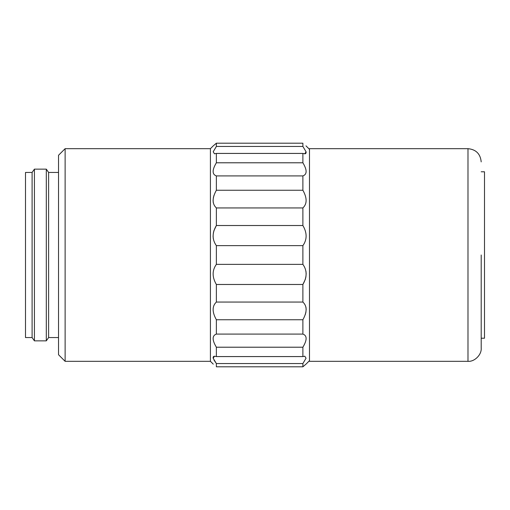 <?xml version="1.0" encoding="UTF-8"?>
<svg xmlns="http://www.w3.org/2000/svg" width="510" height="510" viewBox="0 0 510 510"><rect width="100%" height="100%" fill="white"/><g stroke="black" fill="none" stroke-linecap="round" stroke-linejoin="round"><path stroke-width="0.76" d="M467.989 361.329L467.989 148.671L309.487 148.671L309.487 361.329L467.989 361.329C474.523 361.921 481.791 354.654 481.198 348.12L481.198 255M305.267 153.752L305.949 153.376M306.185 152.598L305.949 151.451M305.981 145.86L309.487 149.328M213.339 145.79L216.367 143.195C212.052 146.905 212.052 146.905 216.367 143.195L302.883 143.195C307.192 146.905 307.192 146.905 302.883 143.195L302.883 146.44L306.045 151.763L304.782 153.797L302.883 153.427L302.883 162.786C307.192 169.989 307.192 174.369 302.883 175.918L302.883 190.249C307.192 197.982 307.192 203.879 302.883 207.94L302.883 225.522C307.192 232.853 307.192 239.56 302.883 245.648L216.367 245.648C212.052 239.604 212.052 232.898 216.367 225.522L302.883 225.522M302.883 264.352C307.192 270.396 307.192 277.102 302.883 284.478L216.367 284.478C212.052 277.147 212.052 270.44 216.367 264.352L302.883 264.352L302.883 245.648M305.26 279.493L302.883 284.478L302.883 302.06C307.192 306.076 307.192 311.973 302.883 319.751L302.883 334.082C307.192 335.599 307.192 339.979 302.883 347.214L302.883 356.573L304.782 356.203L306.051 358.224L302.883 363.56L302.883 366.805C307.192 363.094 307.192 363.094 302.883 366.805L305.904 364.21M309.487 360.672L306.185 363.974M305.267 314.644L305.949 312.024M306.185 309.487L305.949 307.147M305.273 279.461L305.949 276.732M306.185 273.921L305.949 271.186M481.198 171.787L484.5 171.787L484.5 338.213L481.198 338.213M302.883 207.94L216.367 207.94L216.367 225.522L213.983 230.507M216.367 207.94C212.052 203.923 212.052 198.027 216.367 190.249L302.883 190.249M302.883 175.918L216.367 175.918L216.367 190.249M216.367 175.918C212.052 174.401 212.052 170.021 216.367 162.786L302.883 162.786M302.883 153.427L216.367 153.427L216.367 162.786M216.367 153.427L214.468 153.797L213.193 151.776L216.367 146.44L302.883 146.44M216.367 143.195L216.367 146.44M213.983 195.355L213.301 197.976M213.065 200.513L213.301 202.852M213.977 230.539L213.301 233.268M213.065 236.079L213.301 238.814M302.883 363.56L216.367 363.56L216.367 366.805L302.883 366.805M213.977 360.015L216.367 363.56L213.199 358.237L214.468 356.203L216.367 356.573L302.883 356.573M302.883 347.214L216.367 347.214L216.367 356.573M216.367 347.214C212.052 340.011 212.052 335.631 216.367 334.082L302.883 334.082M302.883 319.751L216.367 319.751L216.367 334.082M216.367 319.751C212.052 312.018 212.052 306.121 216.367 302.06L302.883 302.06M216.367 284.478L216.367 302.06M214.468 356.203L213.301 356.624M213.065 357.402L213.301 358.549M213.263 364.14L210.42 361.329L65.127 361.329L65.127 148.671L58.522 155.276L58.522 354.724L65.127 361.329M216.367 366.805C212.052 363.094 212.052 363.094 216.367 366.805M216.367 264.352L216.367 245.648M213.065 146.026L210.42 148.671L210.42 361.329M58.522 337.556L48.616 337.556L46.302 340.858L34.419 340.858L34.419 169.141L46.302 169.141L46.302 340.858M58.522 172.444L48.616 172.444L48.616 337.556M32.104 172.444L32.104 337.556L25.5 337.556L25.5 172.444L32.104 172.444L34.419 169.141M467.989 148.671C476.008 149.456 480.407 153.861 481.198 161.88M210.42 148.671L65.127 148.671M48.616 172.444L46.302 169.141M32.104 337.556L34.419 340.858"/></g></svg>
